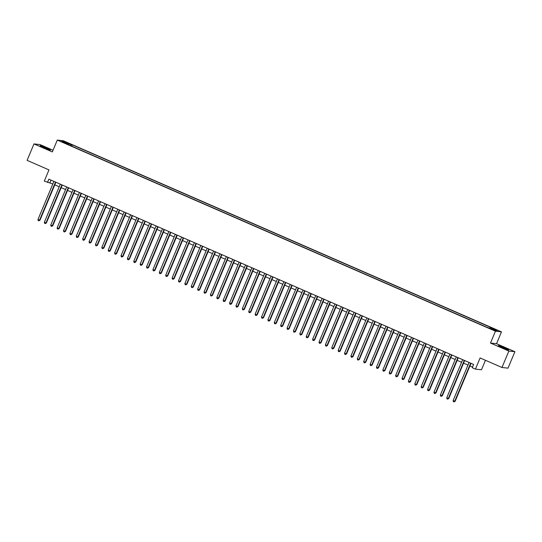 <?xml version="1.0" encoding="UTF-8"?>
<svg xmlns="http://www.w3.org/2000/svg" width="542" height="542" viewBox="0 0 542 542"><rect width="100%" height="100%" fill="white"/><g stroke="black" fill="none" stroke-linecap="round" stroke-linejoin="round"><path stroke-width="0.81" d="M44.031 147.729A5.569 0.373 22.7 0 0 50.44 150.012A5.569 0.373 22.7 0 0 46.578 148.007A5.569 0.373 22.7 0 0 40.162 145.717A5.569 0.373 22.7 0 0 44.031 147.729M502.298 347.625A5.569 0.373 22.7 0 0 508.714 349.908A5.569 0.373 22.7 0 0 504.846 347.903A5.569 0.373 22.7 0 0 498.437 345.613A5.569 0.373 22.7 0 0 502.298 347.625M62.811 142.363L65.44 143.298L62.811 142.363M53.041 150.249L40.02 144.572L33.977 143.915L27.1 160.351L48.976 169.897L44.302 181.075L52.818 183.989M501.486 331.867L63.333 140.751L57.289 140.087L495.442 331.209L501.486 331.867L496.54 343.703L490.49 343.045L508.857 351.053L514.9 351.711L496.54 343.703M514.9 351.711L508.023 368.154L501.98 367.49L480.104 357.95L475.429 369.129L481.472 369.786L485.449 360.281M508.857 351.053L501.98 367.49M475.429 369.129L472.231 367.733L473.606 364.448L48.868 179.178L47.493 182.464M492.475 329.441L488.518 327.917L492.36 329.712M68.597 144.809L486.499 327.097L494.67 330.288L497.149 330.559L490.124 327.497L491.269 327.619L72.276 144.856L71.138 144.734L70.507 145.642M68.651 144.463L61.625 141.394L64.112 141.665L71.138 144.734M490.49 343.045L495.442 331.209M33.977 143.915L52.337 151.923L57.289 140.087M54.776 184.842L59.2 186.773M61.158 187.627L65.589 189.558M67.547 190.411L71.978 192.342M73.936 193.196L78.366 195.127M80.324 195.98L84.748 197.918M86.706 198.772L91.137 200.703M93.095 201.556L97.526 203.487M99.484 204.341L103.915 206.272M105.873 207.125L110.297 209.056M112.255 209.917L116.686 211.847M118.644 212.701L123.075 214.632M125.033 215.486L129.463 217.417M131.421 218.27L135.846 220.201M137.804 221.055L142.234 222.992M144.192 223.846L148.623 225.777M150.581 226.631L155.012 228.561M156.97 229.415L161.394 231.346M163.352 232.2L167.783 234.13M169.741 234.991L174.172 236.922M176.13 237.775L180.561 239.706M182.518 240.56L186.943 242.491M188.901 243.344L193.331 245.275M195.289 246.129L199.72 248.067M201.678 248.92L206.109 250.851M208.067 251.705L212.491 253.636M214.449 254.489L218.88 256.42M220.838 257.274L225.269 259.205M227.227 260.065L231.658 261.996M233.616 262.85L238.04 264.781M239.998 265.634L244.428 267.565M246.386 268.419L250.817 270.35M252.775 271.203L257.199 273.141M259.157 273.995L263.588 275.925M265.546 276.779L269.977 278.71M271.935 279.564L276.366 281.494M278.324 282.348L282.748 284.279M284.706 285.133L289.137 287.07M291.095 287.924L295.525 289.855M297.483 290.708L301.914 292.639M303.872 293.493L308.296 295.424M310.254 296.278L314.685 298.215M316.643 299.069L321.074 301M323.032 301.853L327.463 303.784M329.421 304.638L333.845 306.569M335.803 307.422L340.234 309.353M342.192 310.207L346.623 312.145M348.581 312.998L353.011 314.929M354.969 315.783L359.393 317.714M361.351 318.567L365.782 320.498M367.74 321.352L372.171 323.283M374.129 324.143L378.56 326.074M380.518 326.928L384.942 328.858M386.9 329.712L391.331 331.643M393.289 332.497L397.72 334.428M399.678 335.281L404.108 337.219M406.066 338.072L410.49 340.003M412.448 340.857L416.879 342.788M418.837 343.642L423.268 345.572M425.226 346.426L429.657 348.357M431.615 349.217L436.039 351.148M437.997 352.002L442.428 353.933M444.386 354.786L448.817 356.717M450.775 357.571L455.199 359.502M457.157 360.355L461.588 362.293M463.546 363.147L467.976 365.078M469.934 365.931L472.516 367.056M51.036 180.12L49.945 182.735M489.697 328.12L490.124 327.497M71.727 146.177L72.276 144.856M64.112 141.665L64.302 142.566M470.666 363.16L454.738 401.236L453.139 400.538L469.067 362.469M471.025 363.323L455.144 401.283L454.027 401.893L453.383 401.615L453.139 400.538M455.144 401.283L454.027 401.893M464.277 360.376L448.349 398.451L446.757 397.753L462.678 359.678M464.636 360.532L448.762 398.492L447.638 399.108L447.001 398.831L446.757 397.753M448.762 398.492L447.638 399.108M457.888 357.591L441.967 395.66L440.368 394.969L456.296 356.893M458.254 357.747L442.374 395.707L441.249 396.324L440.612 396.046L440.368 394.969M442.374 395.707L441.249 396.324M451.506 354.807L435.578 392.875L433.979 392.178L449.907 354.109M451.865 354.963L435.985 392.923L434.86 393.539L434.223 393.255L433.979 392.178M435.985 392.923L434.86 393.539M445.118 352.015L429.189 390.091L427.591 389.393L443.519 351.324M445.477 352.178L429.596 390.138L428.478 390.748L427.834 390.47L427.591 389.393M429.596 390.138L428.478 390.748M438.729 349.231L422.801 387.306L421.209 386.609L437.13 348.533M439.088 349.394L423.214 387.347L422.089 387.964L421.452 387.686L421.209 386.609M423.214 387.347L422.089 387.964M432.34 346.446L416.419 384.522L414.82 383.824L430.748 345.749M432.706 346.602L416.825 384.563L415.7 385.179L415.064 384.901L414.82 383.824M416.825 384.563L415.7 385.179M425.958 343.662L410.03 381.731L408.431 381.04L424.359 342.964M426.317 343.818L410.436 381.778L409.312 382.395L408.675 382.117L408.431 381.04M410.436 381.778L409.312 382.395M419.569 340.877L403.641 378.946L402.042 378.248L417.97 340.18M419.928 341.033L404.047 378.993L402.93 379.603L402.286 379.325L402.042 378.248M404.047 378.993L402.93 379.603M413.18 338.086L397.252 376.162L395.66 375.464L411.581 337.395M413.539 338.249L397.665 376.209L396.541 376.819L395.904 376.541L395.66 375.464M397.665 376.209L396.541 376.819M406.791 335.302L390.87 373.377L389.271 372.679L405.199 334.604M407.157 335.457L391.277 373.418L390.152 374.034L389.515 373.756L389.271 372.679M391.277 373.418L390.152 374.034M400.409 332.517L384.481 370.592L382.882 369.895L398.81 331.819M400.768 332.673L384.888 370.633L383.77 371.25L383.126 370.972L382.882 369.895M384.888 370.633L383.77 371.25M394.02 329.732L378.092 367.801L376.5 367.103L392.422 329.035M394.38 329.888L378.499 367.849L377.381 368.465L376.744 368.181L376.5 367.103M378.499 367.849L377.381 368.465M387.632 326.948L371.704 365.017L370.111 364.319L386.033 326.25M387.991 327.104L372.117 365.064L370.992 365.674L370.355 365.396L370.111 364.319M372.117 365.064L370.992 365.674M381.243 324.157L365.322 362.232L363.723 361.534L379.651 323.459M381.609 324.319L365.728 362.273L364.603 362.889L363.967 362.612L363.723 361.534M365.728 362.273L364.603 362.889M374.861 321.372L358.933 359.448L357.334 358.75L373.262 320.674M375.22 321.528L359.339 359.488L358.221 360.105L357.578 359.827L357.334 358.75M359.339 359.488L358.221 360.105M368.472 318.588L352.544 356.656L350.952 355.965L366.873 317.89M368.831 318.743L352.957 356.704L351.833 357.32L351.196 357.043L350.952 355.965M352.957 356.704L351.833 357.32M362.083 315.803L346.155 353.872L344.563 353.174L360.491 315.105M362.442 315.959L346.568 353.919L345.444 354.529L344.807 354.251L344.563 353.174M346.568 353.919L345.444 354.529M355.694 313.012L339.773 351.087L338.174 350.389L354.102 312.321M356.06 313.174L340.18 351.135L339.055 351.744L338.418 351.467L338.174 350.389M340.18 351.135L339.055 351.744M349.312 310.227L333.384 348.303L331.785 347.605L347.713 309.529M349.671 310.383L333.791 348.343L332.673 348.96L332.029 348.682L331.785 347.605M333.791 348.343L332.673 348.96M342.923 307.443L326.995 345.518L325.403 344.82L341.325 306.745M343.282 307.599L327.409 345.559L326.284 346.175L325.647 345.898L325.403 344.82M327.409 345.559L326.284 346.175M336.535 304.658L320.613 342.727L319.014 342.036L334.942 303.96M336.9 304.814L321.02 342.774L319.895 343.391L319.258 343.106L319.014 342.036M321.02 342.774L319.895 343.391M330.146 301.874L314.224 339.942L312.626 339.245L328.554 301.176M330.512 302.029L314.631 339.99L313.506 340.6L312.87 340.322L312.626 339.245M314.631 339.99L313.506 340.6M323.764 299.082L307.836 337.158L306.237 336.46L322.165 298.391M324.123 299.245L308.242 337.199L307.124 337.815L306.481 337.537L306.237 336.46M308.242 337.199L307.124 337.815M317.375 296.298L301.447 334.373L299.855 333.676L315.776 295.6M317.734 296.454L301.86 334.414L300.735 335.031L300.099 334.753L299.855 333.676M301.86 334.414L300.735 335.031M310.986 293.513L295.065 331.582L293.466 330.891L309.394 292.815M311.352 293.669L295.471 331.629L294.347 332.246L293.71 331.968L293.466 330.891M295.471 331.629L294.347 332.246M304.604 290.729L288.676 328.798L287.077 328.1L303.005 290.031M304.963 290.885L289.082 328.845L287.958 329.461L287.321 329.177L287.077 328.1M289.082 328.845L287.958 329.461M298.215 287.938L282.287 326.013L280.688 325.315L296.616 287.246M298.574 288.1L282.694 326.06L281.576 326.67L280.932 326.392L280.688 325.315M282.694 326.06L281.576 326.67M291.826 285.153L275.898 323.228L274.306 322.531L290.227 284.455M292.185 285.309L276.312 323.269L275.187 323.886L274.55 323.608L274.306 322.531M276.312 323.269L275.187 323.886M285.438 282.368L269.516 320.444L267.917 319.746L283.845 281.671M285.803 282.524L269.923 320.485L268.798 321.101L268.161 320.823L267.917 319.746M269.923 320.485L268.798 321.101M279.055 279.584L263.127 317.653L261.529 316.962L277.457 278.886M279.415 279.74L263.534 317.7L262.409 318.317L261.772 318.039L261.529 316.962M263.534 317.7L262.409 318.317M272.667 276.799L256.739 314.868L255.14 314.17L271.068 276.102M273.026 276.955L257.145 314.916L256.027 315.525L255.384 315.248L255.14 314.17M257.145 314.916L256.027 315.525M266.278 274.008L250.35 312.084L248.758 311.386L264.679 273.317M266.637 274.171L250.763 312.124L249.638 312.741L249.002 312.463L248.758 311.386M250.763 312.124L249.638 312.741M259.889 271.224L243.968 309.299L242.369 308.601L258.297 270.526M260.255 271.379L244.374 309.34L243.25 309.956L242.613 309.678L242.369 308.601M244.374 309.34L243.25 309.956M253.507 268.439L237.579 306.508L235.98 305.817L251.908 267.741M253.866 268.595L237.985 306.555L236.861 307.172L236.224 306.894L235.98 305.817M237.985 306.555L236.861 307.172M247.118 265.655L231.19 303.723L229.591 303.025L245.519 264.957M247.477 265.81L231.597 303.771L230.479 304.387L229.835 304.103L229.591 303.025M231.597 303.771L230.479 304.387M240.729 262.863L224.801 300.939L223.209 300.241L239.13 262.172M241.088 263.026L225.215 300.986L224.09 301.596L223.453 301.318L223.209 300.241M225.215 300.986L224.09 301.596M234.34 260.079L218.419 298.154L216.82 297.456L232.748 259.381M234.706 260.235L218.826 298.195L217.701 298.811L217.064 298.534L216.82 297.456M218.826 298.195L217.701 298.811M227.958 257.294L212.03 295.37L210.431 294.672L226.36 256.596M228.317 257.45L212.437 295.41L211.312 296.027L210.675 295.749L210.431 294.672M212.437 295.41L211.312 296.027M221.57 254.51L205.642 292.578L204.043 291.887L219.971 253.812M221.929 254.665L206.048 292.626L204.93 293.242L204.287 292.965L204.043 291.887M206.048 292.626L204.93 293.242M215.181 251.725L199.253 289.794L197.661 289.096L213.582 251.027M215.54 251.881L199.666 289.841L198.541 290.451L197.905 290.173L197.661 289.096M199.666 289.841L198.541 290.451M208.792 248.934L192.871 287.009L191.272 286.312L207.2 248.243M209.158 249.096L193.277 287.057L192.153 287.666L191.516 287.389L191.272 286.312M193.277 287.057L192.153 287.666M202.41 246.149L186.482 284.225L184.883 283.527L200.811 245.451M202.769 246.305L186.888 284.265L185.77 284.882L185.127 284.604L184.883 283.527M186.888 284.265L185.77 284.882M196.021 243.365L180.093 281.433L178.501 280.742L194.422 242.667M196.38 243.521L180.5 281.481L179.382 282.097L178.745 281.82L178.501 280.742M180.5 281.481L179.382 282.097M189.632 240.58L173.704 278.649L172.112 277.951L188.033 239.882M189.991 240.736L174.118 278.696L172.993 279.313L172.356 279.028L172.112 277.951M174.118 278.696L172.993 279.313M183.243 237.789L167.322 275.864L165.723 275.167L181.651 237.098M183.609 237.952L167.729 275.912L166.604 276.522L165.967 276.244L165.723 275.167M167.729 275.912L166.604 276.522M176.861 235.004L160.933 273.08L159.334 272.382L175.262 234.307M177.22 235.167L161.34 273.121L160.222 273.737L159.578 273.459L159.334 272.382M161.34 273.121L160.222 273.737M170.473 232.22L154.545 270.295L152.952 269.598L168.874 231.522M170.832 232.376L154.958 270.336L153.833 270.953L153.196 270.675L152.952 269.598M154.958 270.336L153.833 270.953M164.084 229.435L148.156 267.504L146.564 266.813L162.492 228.738M164.443 229.591L148.569 267.552L147.444 268.168L146.807 267.89L146.564 266.813M148.569 267.552L147.444 268.168M157.695 226.651L141.774 264.72L140.175 264.022L156.103 225.953M158.061 226.807L142.18 264.767L141.055 265.377L140.419 265.099L140.175 264.022M142.18 264.767L141.055 265.377M151.313 223.86L135.385 261.935L133.786 261.237L149.714 223.168M151.672 224.022L135.791 261.982L134.673 262.592L134.03 262.314L133.786 261.237M135.791 261.982L134.673 262.592M144.924 221.075L128.996 259.151L127.404 258.453L143.325 220.377M145.283 221.231L129.409 259.191L128.285 259.808L127.648 259.53L127.404 258.453M129.409 259.191L128.285 259.808M138.535 218.29L122.614 256.366L121.015 255.668L136.943 217.593M138.901 218.446L123.02 256.407L121.896 257.023L121.259 256.745L121.015 255.668M123.02 256.407L121.896 257.023M132.146 215.506L116.225 253.575L114.626 252.877L130.554 214.808M132.512 215.662L116.632 253.622L115.507 254.239L114.87 253.954L114.626 252.877M116.632 253.622L115.507 254.239M125.764 212.721L109.836 250.79L108.237 250.092L124.165 212.024M126.123 212.877L110.243 250.838L109.125 251.447L108.481 251.17L108.237 250.092M110.243 250.838L109.125 251.447M119.375 209.93L103.447 248.006L101.855 247.308L117.777 209.232M119.735 210.093L103.861 248.046L102.736 248.663L102.099 248.385L101.855 247.308M103.861 248.046L102.736 248.663M112.987 207.146L97.065 245.221L95.467 244.523L111.395 206.448M113.353 207.301L97.472 245.262L96.347 245.878L95.71 245.601L95.467 244.523M97.472 245.262L96.347 245.878M106.605 204.361L90.677 242.43L89.078 241.739L105.006 203.663M106.964 204.517L91.083 242.477L89.958 243.094L89.322 242.816L89.078 241.739M91.083 242.477L89.958 243.094M100.216 201.577L84.288 239.645L82.689 238.947L98.617 200.879M100.575 201.732L84.694 239.693L83.576 240.302L82.933 240.025L82.689 238.947M84.694 239.693L83.576 240.302M93.827 198.785L77.899 236.861L76.307 236.163L92.228 198.094M94.186 198.948L78.312 236.908L77.188 237.518L76.551 237.24L76.307 236.163M78.312 236.908L77.188 237.518M87.438 196.001L71.517 234.076L69.918 233.378L85.846 195.303M87.804 196.157L71.923 234.117L70.799 234.733L70.162 234.456L69.918 233.378M71.923 234.117L70.799 234.733M81.056 193.216L65.128 231.292L63.529 230.594L79.457 192.518M81.415 193.372L65.535 231.332L64.41 231.949L63.773 231.671L63.529 230.594M65.535 231.332L64.41 231.949M74.667 190.432L58.739 228.5L57.14 227.809L73.068 189.734M75.026 190.588L59.146 228.548L58.028 229.164L57.384 228.88L57.14 227.809M59.146 228.548L58.028 229.164M68.278 187.647L52.35 225.716L50.758 225.018L66.68 186.949M68.638 187.803L52.764 225.763L51.639 226.373L51.002 226.095L50.758 225.018M52.764 225.763L51.639 226.373M61.89 184.856L45.968 222.931L44.369 222.234L60.297 184.165M62.255 185.018L46.375 222.972L45.25 223.589L44.613 223.311L44.369 222.234M46.375 222.972L45.25 223.589M55.508 182.071L39.58 220.147L37.981 219.449L53.909 181.374M55.867 182.227L39.986 220.188L38.861 220.804L38.225 220.526L37.981 219.449M39.986 220.188L38.861 220.804"/></g></svg>
